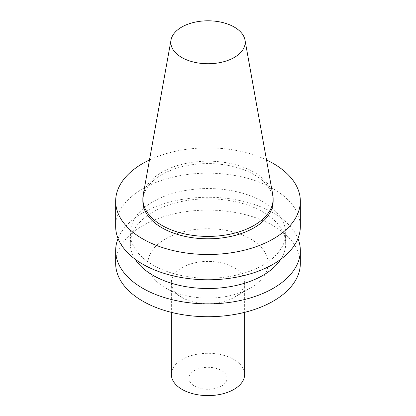 <?xml version="1.0" encoding="UTF-8"?>
<svg xmlns="http://www.w3.org/2000/svg" width="416" height="416" viewBox="0 0 416 416"><rect width="100%" height="100%" fill="white"/><g stroke="black" fill="none" stroke-linecap="round" stroke-linejoin="round"><path stroke-width="0.31" stroke-dasharray="2.08 1.56" d="M143.203 194.917A65.146 37.612 180 0 1 208 161.184A65.146 37.612 180 0 1 272.797 194.917M142.854 201.193A65.146 37.612 180 0 1 208 163.576A65.146 37.612 180 0 1 273.146 201.193M149.479 159.957A92.336 53.31 180 0 1 266.521 159.957M115.664 226.476A92.336 53.31 180 0 1 208 173.17A92.336 53.31 180 0 1 300.336 226.476M262.928 265.101A77.678 44.845 180 0 1 178.272 274.82A77.678 44.845 180 0 1 130.322 233.386A77.678 44.845 180 0 1 208 188.542A77.678 44.845 180 0 1 285.678 233.386A77.678 44.845 180 0 1 262.928 265.101M135.148 259.23A77.678 44.845 180 0 1 130.322 243.667A77.678 44.845 180 0 1 208 198.822A77.678 44.845 180 0 1 285.678 243.667A77.678 44.845 180 0 1 280.852 259.23M118.056 238.529A92.336 53.31 180 0 1 208 197.267A92.336 53.31 180 0 1 297.944 238.529M115.664 263.416A92.336 53.31 180 0 1 208 210.111A92.336 53.31 180 0 1 300.336 263.416M233.912 297.523L250.489 287.95A60.091 34.694 180 0 1 165.511 287.95A60.091 34.694 180 0 1 165.511 238.888A60.091 34.694 180 0 1 250.489 238.888A60.091 34.694 180 0 1 250.489 287.95L233.906 297.523A36.639 21.154 180 0 1 182.088 297.523A36.639 21.154 180 0 1 171.361 282.568A36.639 21.154 180 0 1 208 261.409A36.639 21.154 180 0 1 244.639 282.568A36.639 21.154 180 0 1 233.912 297.523A36.639 21.154 180 0 1 233.906 297.523M171.361 374.452A36.639 21.154 180 0 1 208 353.298A36.639 21.154 180 0 1 244.639 374.452M221.473 386.079A19.053 10.998 180 0 1 189.597 381.15A19.053 10.998 180 0 1 212.93 367.676A19.053 10.998 180 0 1 221.473 386.079M130.322 233.386L130.322 243.667M285.678 233.386L285.678 243.667M182.088 297.523L165.511 287.95M171.361 282.568L171.361 312.348M244.639 282.568L244.639 312.348"/><path stroke-width="0.62" d="M234.296 57.455A37.19 21.471 180 0 1 192.015 61.656A37.19 21.471 180 0 1 171.007 40.056A37.19 21.471 180 0 1 208 20.8A37.19 21.471 180 0 1 244.993 40.056A37.19 21.471 180 0 1 234.296 57.455M244.993 40.056L272.797 194.917A65.146 37.612 180 0 1 273.146 198.796A65.146 37.612 180 0 1 254.067 225.394A65.146 37.612 180 0 1 183.071 233.548A65.146 37.612 180 0 1 142.854 198.796A65.146 37.612 180 0 1 143.203 194.917L171.007 40.056M273.146 198.796L273.146 201.193A65.146 37.612 180 0 1 254.067 227.786A65.146 37.612 180 0 1 183.071 235.94A65.146 37.612 180 0 1 142.854 201.193L142.854 198.796M266.521 159.957A92.336 53.31 180 0 1 300.336 201.193A92.336 53.31 180 0 1 273.291 238.888A92.336 53.31 180 0 1 172.666 250.442A92.336 53.31 180 0 1 115.664 201.193A92.336 53.31 180 0 1 149.479 159.957M300.336 201.193L300.336 226.476A92.336 53.31 180 0 1 273.291 264.176A92.336 53.31 180 0 1 172.666 275.73A92.336 53.31 180 0 1 115.664 226.476L115.664 201.193M280.852 259.23A77.678 44.845 180 0 1 262.928 275.382A77.678 44.845 180 0 1 135.148 259.23M297.944 238.529A92.336 53.31 180 0 1 300.336 250.578A92.336 53.31 180 0 1 273.291 288.272A92.336 53.31 180 0 1 172.666 299.827A92.336 53.31 180 0 1 115.664 250.578A92.336 53.31 180 0 1 118.056 238.529M300.336 250.578L300.336 263.416A92.336 53.31 180 0 1 273.291 301.111A92.336 53.31 180 0 1 172.666 312.671A92.336 53.31 180 0 1 115.664 263.416L115.664 250.578M244.639 312.348L244.639 374.452A36.639 21.154 180 0 1 233.906 389.412A36.639 21.154 180 0 1 193.981 393.999A36.639 21.154 180 0 1 171.361 374.452L171.361 312.348"/></g></svg>
